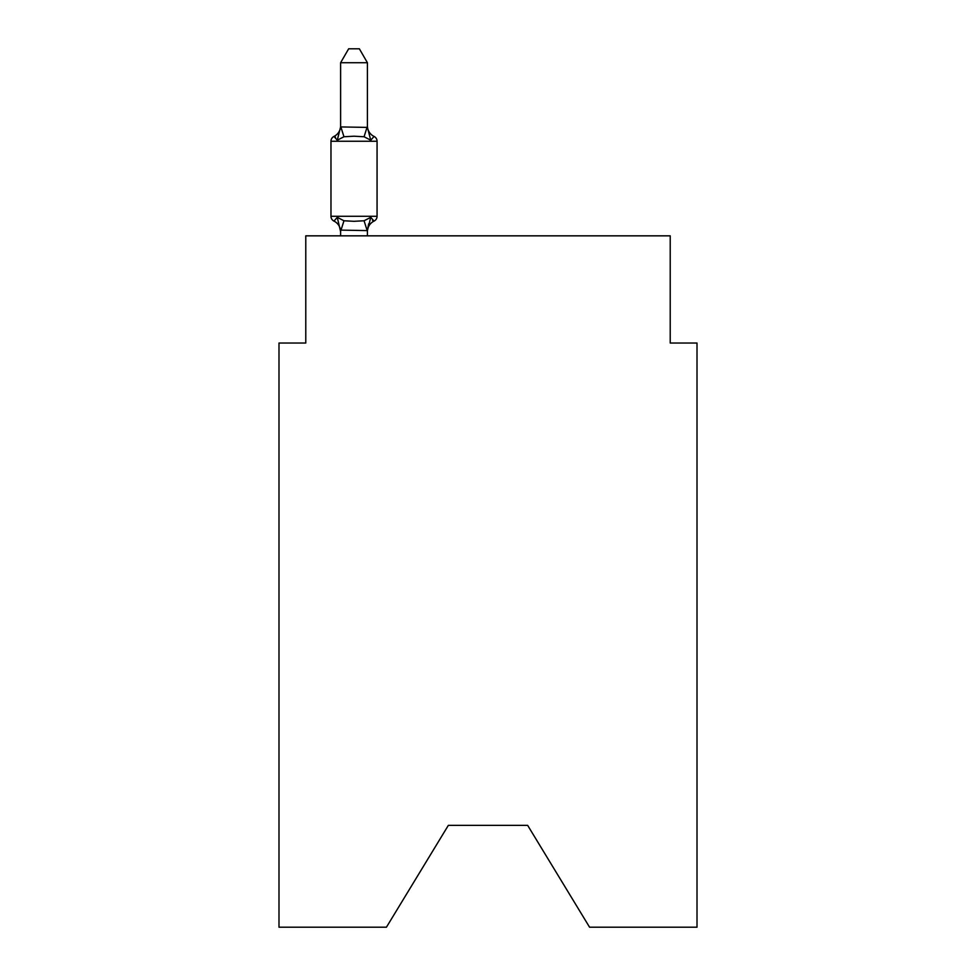 <?xml version="1.0" encoding="UTF-8"?>
<svg xmlns="http://www.w3.org/2000/svg" width="976" height="976" viewBox="0 0 976 976"><rect width="100%" height="100%" fill="white"/><g stroke="black" fill="none" stroke-linecap="round" stroke-linejoin="round"><path stroke-width="1.46" d="M527.662 825.367L589.565 927.2L697.01 927.2L697.01 343.027L670.219 343.027L670.219 235.838L305.781 235.838L305.781 343.027L278.99 343.027L278.99 927.2L386.435 927.2L448.338 825.367L527.662 825.367L448.338 825.367M370.758 217.331L374.052 221.101L370.758 217.331L374.052 221.101L370.758 217.331L374.052 221.101L370.758 217.331L374.052 221.101L370.758 217.331L374.052 221.101L370.758 217.331L374.052 221.101L370.758 217.331L374.052 221.101L370.758 217.331L374.052 221.101L370.758 217.331L374.052 221.101L370.758 217.331L367.415 230.604L340.612 230.116L340.612 231.702A11.785 11.785 0 0 0 333.987 221.101A5.356 5.356 0 0 1 330.974 216.282A5.356 5.356 0 0 0 333.987 221.101A5.356 5.356 0 0 1 330.974 216.282A5.356 5.356 0 0 0 333.987 221.101L337.269 217.331L333.987 221.101A5.356 5.356 0 0 1 330.974 216.282A5.356 5.356 0 0 0 333.987 221.101L337.269 217.331L333.987 221.101A5.356 5.356 0 0 1 330.974 216.282A5.356 5.356 0 0 0 333.987 221.101L337.269 217.331L333.987 221.101A5.356 5.356 0 0 1 330.974 216.282A5.356 5.356 0 0 0 333.987 221.101L337.269 217.331L333.987 221.101A5.356 5.356 0 0 1 330.974 216.282A5.356 5.356 0 0 0 333.987 221.101L337.269 217.331L333.987 221.101A5.356 5.356 0 0 1 330.974 216.282A5.356 5.356 0 0 0 333.987 221.101L337.269 217.331L333.987 221.101A5.356 5.356 0 0 1 330.974 216.282A5.356 5.356 0 0 0 333.987 221.101L337.269 217.331L333.987 221.101A5.356 5.356 0 0 1 330.974 216.282A5.356 5.356 0 0 0 333.987 221.101L337.269 217.331L333.987 221.101A5.356 5.356 0 0 1 330.974 216.282A5.356 5.356 0 0 0 333.987 221.101L337.269 217.331L333.987 221.101A5.356 5.356 0 0 1 330.974 216.282A5.356 5.356 0 0 0 333.987 221.101L337.269 217.331L333.987 221.101A5.356 5.356 0 0 1 330.974 216.282A5.356 5.356 0 0 0 333.987 221.101L337.269 217.331L333.987 221.101A5.356 5.356 0 0 1 330.974 216.282A5.356 5.356 0 0 0 333.987 221.101L337.269 217.331L333.987 221.101A5.356 5.356 0 0 1 330.974 216.282A5.356 5.356 0 0 0 333.987 221.101L337.269 217.331L333.987 221.101A5.356 5.356 0 0 1 330.974 216.282A5.356 5.356 0 0 0 333.987 221.101L337.269 217.331L333.987 221.101A5.356 5.356 0 0 1 330.974 216.282A5.356 5.356 0 0 0 333.987 221.101L337.269 217.331L333.987 221.101A5.356 5.356 0 0 1 330.974 216.282A5.356 5.356 0 0 0 333.987 221.101L337.269 217.331L333.987 221.101A5.356 5.356 0 0 1 330.974 216.282A5.356 5.356 0 0 0 333.987 221.101L337.269 217.331L333.987 221.101L337.269 217.331L343.967 220.771L354.02 221.308L364.072 220.771L370.758 217.331L374.052 221.101L372.515 220.369M367.415 231.702A11.785 11.785 0 0 1 374.052 221.101A5.356 5.356 0 0 0 377.065 216.282L377.065 141.252A5.356 5.356 0 0 0 374.052 136.433L370.758 140.202L374.052 136.433L370.758 140.202L374.052 136.433L370.758 140.202L374.052 136.433L370.758 140.202L374.052 136.433L370.758 140.202L374.052 136.433L370.758 140.202L374.052 136.433L370.758 140.202L374.052 136.433L370.758 140.202L374.052 136.433L370.758 140.202L374.052 136.433L370.758 140.202L374.052 136.433L370.758 140.202L374.052 136.433L370.758 140.202L374.052 136.433L370.758 140.202L374.052 136.433L370.758 140.202L374.052 136.433L370.758 140.202L374.052 136.433L370.758 140.202L374.052 136.433L370.758 140.202L374.052 136.433L370.758 140.202L364.072 136.75L354.02 136.213L343.967 136.75L337.269 140.202L333.987 136.433A5.356 5.356 0 0 0 330.974 141.252A5.356 5.356 0 0 1 333.987 136.433L335.512 137.165L333.987 136.433A5.356 5.356 0 0 0 330.974 141.252A5.356 5.356 0 0 1 333.987 136.433A5.356 5.356 0 0 0 330.974 141.252A5.356 5.356 0 0 1 333.987 136.433L335.512 137.165L333.987 136.433A5.356 5.356 0 0 0 330.974 141.252A5.356 5.356 0 0 1 333.987 136.433A5.356 5.356 0 0 0 330.974 141.252A5.356 5.356 0 0 1 333.987 136.433L335.512 137.165L333.987 136.433A5.356 5.356 0 0 0 330.974 141.252A5.356 5.356 0 0 1 333.987 136.433A5.356 5.356 0 0 0 330.974 141.252A5.356 5.356 0 0 1 333.987 136.433L335.512 137.165L333.987 136.433A5.356 5.356 0 0 0 330.974 141.252A5.356 5.356 0 0 1 333.987 136.433A5.356 5.356 0 0 0 330.974 141.252A5.356 5.356 0 0 1 333.987 136.433L335.512 137.165L333.987 136.433A5.356 5.356 0 0 0 330.974 141.252A5.356 5.356 0 0 1 333.987 136.433A5.356 5.356 0 0 0 330.974 141.252A5.356 5.356 0 0 1 333.987 136.433L335.512 137.165L333.987 136.433A5.356 5.356 0 0 0 330.974 141.252A5.356 5.356 0 0 1 333.987 136.433A5.356 5.356 0 0 0 330.974 141.252A5.356 5.356 0 0 1 333.987 136.433L335.512 137.165L333.987 136.433A5.356 5.356 0 0 0 330.974 141.252A5.356 5.356 0 0 1 333.987 136.433A5.356 5.356 0 0 0 330.974 141.252A5.356 5.356 0 0 1 333.987 136.433L335.512 137.165L333.987 136.433A5.356 5.356 0 0 0 330.974 141.252A5.356 5.356 0 0 1 333.987 136.433A5.356 5.356 0 0 0 330.974 141.252A5.356 5.356 0 0 1 333.987 136.433L335.512 137.165M367.415 62.732L340.612 62.732L348.664 48.8L359.363 48.8L367.415 62.732L367.415 127.405L370.758 140.202L374.052 136.433A11.785 11.785 0 0 1 367.415 125.831M367.415 230.116L368.672 223.809L367.415 230.116M333.987 136.433L337.269 140.202L333.987 136.433A5.356 5.356 0 0 0 330.974 141.252A5.356 5.356 0 0 1 333.987 136.433L337.269 140.202L333.987 136.433A11.785 11.785 0 0 0 340.612 125.831M340.612 62.732L340.612 126.929L367.415 127.405M377.065 141.252L330.974 141.252L330.974 216.282L377.065 216.282M337.269 140.202L340.612 126.929M367.415 235.838L367.415 230.604M340.612 235.838L340.612 230.604M337.269 217.331L340.612 231.702M343.967 220.771L340.831 230.665M364.072 220.771L367.196 230.665M340.831 126.856L343.967 136.75M367.196 126.856L364.072 136.75"/></g></svg>
